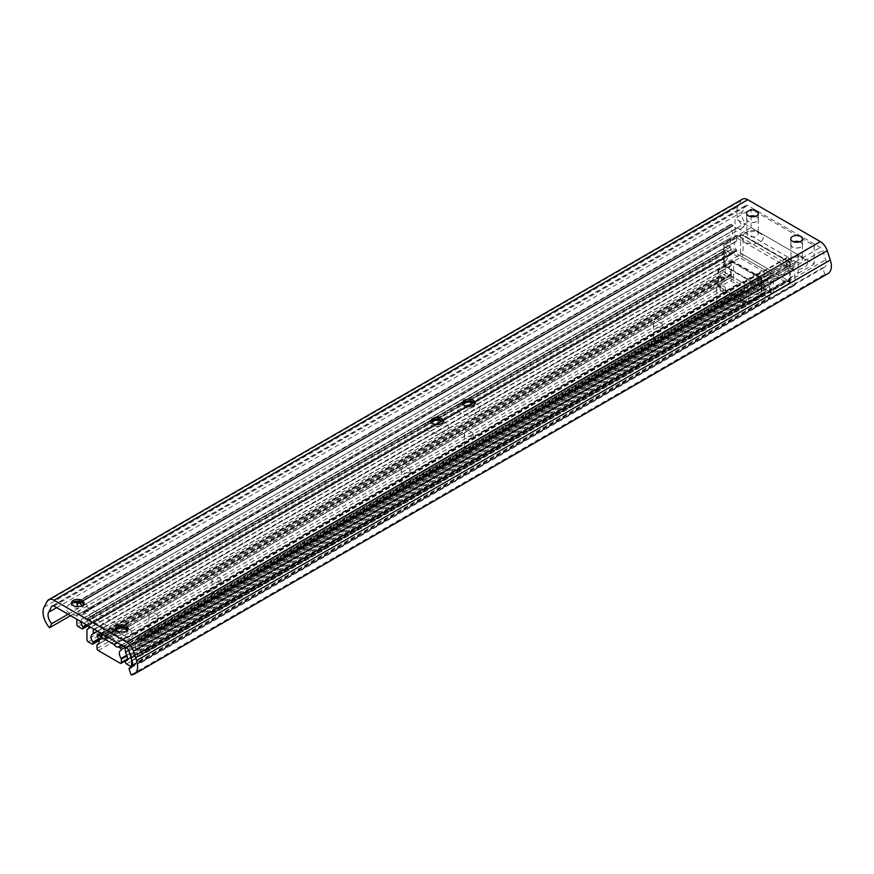 <?xml version="1.0" encoding="UTF-8"?>
<svg xmlns="http://www.w3.org/2000/svg" width="874" height="874" viewBox="0 0 874 874"><rect width="100%" height="100%" fill="white"/><g stroke="black" fill="none" stroke-linecap="round" stroke-linejoin="round"><path stroke-width="0.66" stroke-dasharray="4.37 3.28" d="M799.71 241.792A5.889 3.398 180 0 1 802.561 244.709A5.889 3.398 180 0 1 800.835 247.113A5.889 3.398 180 0 1 794.422 247.845A5.889 3.398 180 0 1 790.784 244.709A5.889 3.398 180 0 1 793.647 241.792M755.562 216.304A5.889 3.398 180 0 1 758.414 219.221A5.889 3.398 180 0 1 756.687 221.625A5.889 3.398 180 0 1 750.274 222.357A5.889 3.398 180 0 1 746.647 219.221A5.889 3.398 180 0 1 749.499 216.304M443.249 421.814A6.238 3.605 180 0 1 443.435 422.688A6.238 3.605 180 0 1 441.599 425.234A6.238 3.605 180 0 1 434.804 426.02A6.238 3.605 180 0 1 430.948 422.688A6.238 3.605 180 0 1 431.133 421.814M442.845 421.159A11.242 6.489 180 0 1 445.139 422.175A11.242 6.489 180 0 1 445.139 431.352A11.242 6.489 180 0 1 429.243 431.352A11.242 6.489 180 0 1 429.243 422.175A11.242 6.489 180 0 1 431.538 421.159M474.779 403.602A6.238 3.605 180 0 1 474.964 404.476A6.238 3.605 180 0 1 473.14 407.033A6.238 3.605 180 0 1 466.334 407.808A6.238 3.605 180 0 1 462.477 404.476A6.238 3.605 180 0 1 462.663 403.602M474.374 402.947A11.242 6.489 180 0 1 476.669 403.974A11.242 6.489 180 0 1 476.669 413.151A11.242 6.489 180 0 1 460.773 413.151A11.242 6.489 180 0 1 460.773 403.974A11.242 6.489 180 0 1 463.067 402.947M127.91 629.356A6.238 3.605 180 0 1 128.096 630.23A6.238 3.605 180 0 1 126.26 632.787A6.238 3.605 180 0 1 119.465 633.563A6.238 3.605 180 0 1 115.608 630.23A6.238 3.605 180 0 1 115.794 629.356M127.506 628.701A11.242 6.489 180 0 1 129.8 629.728A11.242 6.489 180 0 1 129.8 638.905A11.242 6.489 180 0 1 113.904 638.905A11.242 6.489 180 0 1 113.904 629.728A11.242 6.489 180 0 1 116.198 628.701M83.762 603.868A6.238 3.605 180 0 1 83.948 604.742A6.238 3.605 180 0 1 82.112 607.299A6.238 3.605 180 0 1 75.317 608.075A6.238 3.605 180 0 1 71.46 604.742A6.238 3.605 180 0 1 71.646 603.868M83.358 603.213A11.242 6.489 180 0 1 85.652 604.24A11.242 6.489 180 0 1 85.652 613.417A11.242 6.489 180 0 1 69.756 613.417A11.242 6.489 180 0 1 69.756 604.24A11.242 6.489 180 0 1 72.05 603.213M742.408 199.185A10.707 6.184 -120 0 0 740.901 200.802L737.831 206.646A16.06 9.264 -120 0 0 743.315 227.24L745.446 223.187A8.915 5.146 60 0 1 742.397 211.748L745.478 205.903A3.572 2.065 60 0 1 745.981 205.368A3.572 2.065 60 0 1 747.762 205.543L820.358 247.462A3.572 2.065 60 0 1 822.653 250.456L825.722 259.851A8.915 5.146 60 0 1 824.466 267.357A8.915 5.146 60 0 1 822.674 267.772L824.805 274.283A16.06 9.264 -120 0 0 828.039 273.54M70.575 615.635L743.315 227.24M68.139 614.225L745.446 223.187M131.985 666.545L822.674 267.772M131.067 674.815L824.805 274.283M82.549 605.267A4.009 2.316 -120 0 0 83.664 605.179L737.481 228.005L83.664 605.179M79.545 602.426L732.773 225.284L733.199 225.732A4.009 2.316 -120 0 0 737.055 227.95M134.804 634.699L134.377 634.262L787.758 257.032L788.195 257.48L134.804 634.699A4.009 2.316 -120 0 0 138.66 636.928L792.467 259.753L138.66 636.928M788.195 257.48A4.009 2.316 -120 0 0 792.041 259.698M135.328 657.685L788.982 280.019L135.514 657.281L135.328 658.122A1.781 1.027 -120 0 0 136.595 660.307L140.375 662.481A1.781 1.027 -120 0 0 141.271 662.579A1.781 1.027 -120 0 0 141.643 661.76L795.023 284.531L795.023 275.78L141.643 652.998L141.446 652.365L794.827 275.135L795.023 275.78M141.643 661.76L141.643 652.998M76.836 602.503L730.216 225.273L730.216 226.748L76.836 603.967M787.758 257.032L737.481 228.005M134.377 634.262L127.342 630.198M123.321 627.882L84.09 605.234M141.643 641.385L795.023 264.156L141.446 641.8L141.643 639.91A1.781 1.027 -120 0 0 140.375 637.725L793.756 260.496L792.467 259.753M140.375 637.725L139.086 636.982M87.553 625.434L736.531 250.325L87.181 625.216M83.139 618.224L736.531 240.995L82.954 618.628L83.139 613.417A1.781 1.027 60 0 1 83.511 612.608A1.781 1.027 60 0 1 84.407 612.696L134.072 641.363A1.781 1.027 60 0 1 135.328 643.548L788.709 266.33L788.709 271.126L135.328 648.355L135.601 649.109L788.982 271.88L788.709 271.126M135.328 643.548L135.328 648.355M136.595 660.307L789.976 283.078L793.756 285.263L140.375 662.481M795.023 264.156L795.023 262.681L141.643 639.91M79.173 602.394L78.092 601.771A1.781 1.027 -120 0 0 77.207 601.683A1.781 1.027 -120 0 0 76.846 602.35M732.773 225.284L731.483 224.542L78.092 601.771M76.836 615.591L730.402 237.957L77.021 615.176L76.836 619.251M730.216 238.362L730.216 247.113L76.836 624.342M78.092 626.527L731.483 249.298L735.263 251.483L81.883 628.712M736.531 240.995L736.531 236.198L83.139 613.417M84.407 612.696L737.787 235.467L787.452 264.145L134.072 641.363M788.709 280.456L135.328 658.122M77.032 604.611L730.413 227.382A8.915 5.146 -120 0 1 730.533 237.881A8.915 5.146 -120 0 1 730.413 237.947L77.021 615.176A8.915 5.146 -120 0 0 77.152 615.11A8.915 5.146 -120 0 0 78.026 606.6M82.866 618.661A6.063 3.507 -120 0 0 82.287 618.89A6.063 3.507 -120 0 0 81.031 621.665M135.601 657.248A6.063 3.507 -120 0 0 136.191 657.019A6.063 3.507 -120 0 0 135.601 649.109M141.446 641.8A8.915 5.146 -120 0 0 141.326 641.866A8.915 5.146 -120 0 0 141.446 652.365M793.756 260.496A1.781 1.027 60 0 1 795.023 262.681M141.457 641.789L794.827 264.571A8.915 5.146 -120 0 0 794.706 264.636A8.915 5.146 -120 0 0 794.827 275.135M795.023 284.531A1.781 1.027 60 0 1 794.652 285.35A1.781 1.027 60 0 1 793.756 285.263M789.976 283.078A1.781 1.027 60 0 1 788.709 280.893M788.982 280.019A6.063 3.507 -120 0 0 789.572 279.789A6.063 3.507 -120 0 0 788.982 271.88M788.709 266.33A1.781 1.027 -120 0 0 787.452 264.145M737.787 235.467A1.781 1.027 -120 0 0 736.891 235.379A1.781 1.027 -120 0 0 736.531 236.198M736.258 241.442A6.063 3.507 -120 0 0 735.668 241.661A6.063 3.507 -120 0 0 736.258 249.571L736.531 250.325M736.531 250.762A1.781 1.027 60 0 1 736.159 251.581A1.781 1.027 60 0 1 735.263 251.483M731.483 249.298A1.781 1.027 60 0 1 730.216 247.113M730.413 227.382L730.216 226.748M730.216 225.273A1.781 1.027 60 0 1 730.588 224.454A1.781 1.027 60 0 1 731.483 224.542M124.337 639.582A4.009 2.316 -120 0 0 128.194 641.811L766.432 273.322A4.009 2.316 60 0 1 762.587 271.093L124.337 639.582L94.13 622.146L732.379 253.657A4.009 2.316 60 0 1 728.534 251.428L90.284 619.917A4.009 2.316 -120 0 0 94.13 622.146M126.501 663.945L764.75 295.456A1.781 1.027 60 0 1 763.483 293.271L763.756 292.397A6.063 3.507 -120 0 0 764.346 292.167A6.063 3.507 -120 0 0 763.756 284.258L763.483 280.161A1.781 1.027 -120 0 0 762.226 277.976L732.74 260.955A1.781 1.027 -120 0 0 731.844 260.867A1.781 1.027 -120 0 0 731.483 261.687L731.21 265.467A6.063 3.507 -120 0 0 730.62 265.696A6.063 3.507 -120 0 0 731.21 273.606L731.483 274.786A1.781 1.027 60 0 1 731.112 275.605A1.781 1.027 60 0 1 730.216 275.518L91.967 644.007M88.187 641.822L726.436 273.333L730.216 275.518M131.548 646.17L769.797 277.681L131.362 646.574L131.548 645.012A1.781 1.027 -120 0 0 130.281 642.827L768.53 274.338L766.869 273.376L128.194 641.811M130.281 642.827L128.62 641.866M123.911 639.145L762.161 270.656L732.805 253.711L94.567 622.201M90.284 619.917L88.187 618.519A1.781 1.027 -120 0 0 87.291 618.431A1.781 1.027 -120 0 0 86.93 619.251L725.169 250.762L725.169 251.92L86.93 620.409L87.192 621.163L725.442 252.673L725.169 251.92M86.93 619.251L86.93 620.409M132.498 664.852L769.797 296.909L769.797 287.011L131.548 655.5L131.275 654.746L769.524 286.257L769.797 287.011M131.548 659.062L131.548 655.5M764.75 295.456L768.53 297.641L130.281 666.13M769.797 277.681L769.797 276.523L131.548 645.012M89.858 619.48L728.097 250.991L726.436 250.03L88.187 618.519M86.93 629.739L725.169 261.25L725.169 271.148L86.93 639.637M131.275 646.607A6.063 3.507 -120 0 0 130.685 646.836A6.063 3.507 -120 0 0 131.275 654.746M89.039 626.297A6.063 3.507 -120 0 0 87.192 621.163M726.436 273.333A1.781 1.027 60 0 1 725.169 271.148M725.169 261.25L725.442 260.813A6.063 3.507 -120 0 0 726.032 260.583A6.063 3.507 -120 0 0 725.442 252.673M725.169 250.762A1.781 1.027 60 0 1 725.54 249.942A1.781 1.027 60 0 1 726.436 250.03M768.53 274.338A1.781 1.027 60 0 1 769.797 276.523M769.524 278.118A6.063 3.507 -120 0 0 768.934 278.347A6.063 3.507 -120 0 0 769.524 286.257M769.797 296.909A1.781 1.027 60 0 1 769.426 297.728A1.781 1.027 60 0 1 768.53 297.641M408.813 472.277A4.457 2.578 180 0 1 403.952 472.834A4.457 2.578 180 0 1 401.199 470.463A4.457 2.578 180 0 1 405.656 467.885A4.457 2.578 180 0 1 410.114 470.463A4.457 2.578 180 0 1 408.813 472.277M408.813 487.572A4.457 2.578 180 0 1 403.952 488.129A4.457 2.578 180 0 1 401.199 485.747A4.457 2.578 180 0 1 405.656 483.18A4.457 2.578 180 0 1 410.114 485.747A4.457 2.578 180 0 1 408.813 487.572M471.873 435.864A4.457 2.578 180 0 1 467.022 436.421A4.457 2.578 180 0 1 464.269 434.05A4.457 2.578 180 0 1 468.726 431.472A4.457 2.578 180 0 1 473.184 434.05A4.457 2.578 180 0 1 471.873 435.864M471.873 451.159A4.457 2.578 180 0 1 467.022 451.716A4.457 2.578 180 0 1 464.269 449.345A4.457 2.578 180 0 1 468.726 446.767A4.457 2.578 180 0 1 473.184 449.345A4.457 2.578 180 0 1 471.873 451.159M156.533 617.929A4.457 2.578 180 0 1 151.683 618.486A4.457 2.578 180 0 1 148.93 616.104A4.457 2.578 180 0 1 153.387 613.537A4.457 2.578 180 0 1 157.844 616.104A4.457 2.578 180 0 1 156.533 617.929M156.533 633.224A4.457 2.578 180 0 1 151.683 633.781A4.457 2.578 180 0 1 148.93 631.399A4.457 2.578 180 0 1 153.387 628.821A4.457 2.578 180 0 1 157.844 631.399A4.457 2.578 180 0 1 156.533 633.224M219.603 581.516A4.457 2.578 180 0 1 214.742 582.073A4.457 2.578 180 0 1 211.989 579.691A4.457 2.578 180 0 1 216.457 577.124A4.457 2.578 180 0 1 220.914 579.691A4.457 2.578 180 0 1 219.603 581.516M219.603 596.811A4.457 2.578 180 0 1 214.742 597.368A4.457 2.578 180 0 1 211.989 594.986A4.457 2.578 180 0 1 216.457 592.408A4.457 2.578 180 0 1 220.914 594.986A4.457 2.578 180 0 1 219.603 596.811M661.083 326.636A4.457 2.578 180 0 1 656.221 327.193A4.457 2.578 180 0 1 653.468 324.811A4.457 2.578 180 0 1 657.925 322.233A4.457 2.578 180 0 1 662.383 324.811A4.457 2.578 180 0 1 661.083 326.636M661.083 341.931A4.457 2.578 180 0 1 656.221 342.488A4.457 2.578 180 0 1 653.468 340.106A4.457 2.578 180 0 1 657.925 337.528A4.457 2.578 180 0 1 662.383 340.106A4.457 2.578 180 0 1 661.083 341.931M724.153 290.223A4.457 2.578 180 0 1 719.291 290.78A4.457 2.578 180 0 1 716.538 288.398A4.457 2.578 180 0 1 720.995 285.82A4.457 2.578 180 0 1 725.453 288.398A4.457 2.578 180 0 1 724.153 290.223M724.153 305.518A4.457 2.578 180 0 1 719.291 306.075A4.457 2.578 180 0 1 716.538 303.693A4.457 2.578 180 0 1 720.995 301.115A4.457 2.578 180 0 1 725.453 303.693A4.457 2.578 180 0 1 724.153 305.518M121.42 644.99L741.207 287.153A4.009 2.316 60 0 1 737.361 284.935L117.564 642.761M107.546 636.982L727.332 279.145A4.009 2.316 60 0 1 723.486 276.927L103.689 634.753M123.343 646.105L743.304 288.169L741.644 287.207L121.683 645.143M116.974 642.423L736.935 284.487L727.758 279.199L107.808 637.124M127.178 659.182L744.572 302.732L744.572 299.389L127.058 655.904M98.281 650.562L721.389 290.813L743.304 303.464L120.197 663.213M103.099 634.415L723.06 276.479L721.389 275.518L101.428 633.442M97.014 645.034L720.132 285.285L720.132 288.628L97.014 648.377M743.304 288.169A1.781 1.027 60 0 1 744.484 289.786L744.255 290.507A6.063 3.507 -120 0 0 743.708 290.725A6.063 3.507 -120 0 0 744.298 298.635L744.572 299.389M744.572 302.732A1.781 1.027 60 0 1 744.2 303.551A1.781 1.027 60 0 1 743.304 303.464M721.389 290.813A1.781 1.027 60 0 1 720.132 288.628M720.132 285.285L720.394 284.837A6.063 3.507 -120 0 0 720.984 284.618A6.063 3.507 -120 0 0 720.438 276.752L720.209 275.769A1.781 1.027 60 0 1 720.493 275.43A1.781 1.027 60 0 1 721.389 275.518M800.715 256.792L800.715 256.792A5.703 3.299 180 0 1 802.387 259.119A5.703 3.299 180 0 1 796.673 262.418A5.703 3.299 180 0 1 790.97 259.119A5.703 3.299 180 0 1 792.642 256.792A5.703 3.299 180 0 1 800.715 256.792L804.244 258.835A10.707 6.184 180 0 1 804.244 267.575A10.707 6.184 180 0 1 789.113 267.575A10.707 6.184 180 0 1 789.113 258.835A10.707 6.184 180 0 1 804.244 258.835L800.715 256.792M799.535 241.847A5.703 3.299 180 0 1 800.715 242.371A5.703 3.299 180 0 1 802.387 244.709A5.703 3.299 180 0 1 796.673 247.998A5.703 3.299 180 0 1 790.97 244.709A5.703 3.299 180 0 1 793.821 241.847M756.567 231.304L756.567 231.304A5.703 3.299 180 0 1 758.239 233.631A5.703 3.299 180 0 1 752.525 236.93A5.703 3.299 180 0 1 746.822 233.631A5.703 3.299 180 0 1 748.494 231.304A5.703 3.299 180 0 1 756.567 231.304L760.096 233.347A10.707 6.184 180 0 1 760.096 242.087A10.707 6.184 180 0 1 744.965 242.087A10.707 6.184 180 0 1 744.965 233.347A10.707 6.184 180 0 1 760.096 233.347L756.567 231.304M755.387 216.359A5.703 3.299 180 0 1 756.567 216.883A5.703 3.299 180 0 1 758.239 219.221A5.703 3.299 180 0 1 752.525 222.509A5.703 3.299 180 0 1 746.822 219.221A5.703 3.299 180 0 1 749.674 216.359M751.083 227.633L751.083 209.126L735.056 218.38L735.056 236.876L751.083 227.633L814.142 264.035L814.142 245.539L751.083 209.126M814.142 245.539L798.126 254.793L735.056 218.38M798.126 254.793L798.126 273.289L735.056 236.876M798.126 273.289L814.142 264.035M47.152 601.334L740.901 200.802M44.082 607.179L737.831 206.646M56.712 607.627L742.397 211.748M52.953 605.726L745.478 205.903M54.013 606.075L747.762 205.543M126.621 647.984L820.358 247.462M128.904 650.988L822.653 250.456M131.985 660.383L825.722 259.851M733.199 225.732L80.528 602.547M86.395 624.768L736.258 249.571M731.483 274.36L98.838 639.615M98.937 639.986L731.483 274.786M763.483 283.504L125.244 651.993M125.244 648.65L763.483 280.161M725.442 260.813L88.274 628.679M97.396 631.115L731.483 265.03M731.483 261.687L94.49 629.444L732.74 260.955M762.226 277.976L123.977 646.465M125.244 661.323L763.483 292.834M763.483 293.271L125.244 661.76M125.506 652.747L763.756 284.258M763.756 292.397L126.588 660.263M731.21 265.467L97.637 631.257M98.587 638.85L731.21 273.606M720.209 275.769L97.101 635.518M124.916 647.492L744.484 289.786M744.255 290.507L125.124 647.962L744.342 290.474M126.806 655.139L744.298 298.635M97.32 636.501L720.438 276.752M720.394 284.837L98.369 643.974M724.153 265.456L770.813 292.408L770.813 273.475L724.153 246.523L724.153 265.456A1.781 1.027 180 0 1 723.628 264.735A1.781 1.027 180 0 1 724.153 264.003L724.153 245.07L740.551 235.598L740.551 254.542L724.153 264.003A1.781 1.027 60 0 0 725.409 266.188L741.808 256.727L788.479 283.668L772.081 293.129L725.409 266.188A1.781 1.027 -60 0 1 724.513 266.275A1.781 1.027 -60 0 1 724.153 265.456M789.735 262.55L789.735 281.483L743.064 254.542L743.064 235.598L789.735 262.55A1.781 1.027 120 0 0 789.364 261.73A1.781 1.027 120 0 0 788.479 261.818L741.808 234.877L725.409 244.338L772.081 271.29L788.479 261.818A1.781 1.027 60 0 1 789.735 264.003L773.337 273.475L773.337 292.408L789.735 282.936L789.735 264.003A1.781 1.027 180 0 0 790.26 263.271A1.781 1.781 0 0 0 789.364 261.73L742.703 234.789A1.781 1.027 -60 0 1 743.064 235.598A1.781 1.027 180 0 0 740.551 235.598A1.781 1.027 60 0 1 740.912 234.789A1.781 1.027 60 0 1 741.808 234.877A1.781 1.027 -60 0 1 742.703 234.789A1.781 1.781 0 0 0 740.912 234.789L724.513 244.25A1.781 1.027 60 0 1 725.409 244.338A1.781 1.027 -60 0 0 724.153 246.523A1.781 1.027 180 0 1 723.628 245.802A1.781 1.027 180 0 1 724.153 245.07A1.781 1.027 60 0 1 724.513 244.25A1.781 1.781 0 0 0 723.628 245.802L723.628 264.735A1.781 1.781 0 0 0 724.513 266.275L771.185 293.227A1.781 1.027 120 0 0 772.081 293.129A1.781 1.027 60 0 0 772.977 293.227A1.781 1.027 60 0 0 773.337 292.408A1.781 1.027 180 0 1 770.813 292.408A1.781 1.027 120 0 0 771.185 293.227A1.781 1.781 0 0 0 772.977 293.227L789.364 283.755A1.781 1.027 60 0 1 788.479 283.668A1.781 1.027 -60 0 0 789.735 281.483A1.781 1.027 180 0 1 790.26 282.215A1.781 1.027 180 0 1 789.735 282.936A1.781 1.027 60 0 1 789.364 283.755A1.781 1.781 0 0 0 790.26 282.215L790.26 263.271A1.781 1.027 180 0 0 789.735 262.55M772.081 271.29A1.781 1.027 120 0 0 770.813 273.475A1.781 1.027 180 0 0 773.337 273.475A1.781 1.027 60 0 0 772.081 271.29M740.551 254.542A1.781 1.027 180 0 1 743.064 254.542A1.781 1.027 120 0 1 741.808 256.727A1.781 1.027 60 0 1 740.551 254.542M718.472 286.213L746.221 302.24L746.221 287.666L718.472 271.65L718.472 286.213A1.781 1.027 180 0 1 717.947 285.492A1.781 1.027 180 0 1 718.472 284.76L718.472 270.197L731.09 262.91L731.09 277.473L718.472 284.76A1.781 1.027 60 0 0 719.728 286.945L732.346 279.658L760.096 295.685L747.489 302.961L719.728 286.945A1.781 1.027 -60 0 1 718.843 287.033A1.781 1.027 -60 0 1 718.472 286.213M761.363 278.937L761.363 293.5L733.614 277.473L733.614 262.91L761.363 278.937A1.781 1.027 120 0 0 760.992 278.118A1.781 1.027 120 0 0 760.096 278.205L732.346 262.178L719.728 269.465L747.489 285.481L760.096 278.205A1.781 1.027 60 0 1 761.363 280.39L748.745 287.666L748.745 302.24L761.363 294.953L761.363 280.39A1.781 1.027 180 0 0 761.877 279.658A1.781 1.781 0 0 0 760.992 278.118L733.242 262.091A1.781 1.027 -60 0 1 733.614 262.91A1.781 1.027 180 0 0 731.09 262.91A1.781 1.027 60 0 1 731.451 262.091A1.781 1.027 60 0 1 732.346 262.178A1.781 1.027 -60 0 1 733.242 262.091A1.781 1.781 0 0 0 731.451 262.091L718.843 269.378A1.781 1.027 60 0 1 719.728 269.465A1.781 1.027 -60 0 0 718.472 271.65A1.781 1.027 180 0 1 717.947 270.918A1.781 1.027 180 0 1 718.472 270.197A1.781 1.027 60 0 1 718.843 269.378A1.781 1.781 0 0 0 717.947 270.918L717.947 285.492A1.781 1.781 0 0 0 718.843 287.033L746.593 303.049A1.781 1.027 120 0 0 747.489 302.961A1.781 1.027 60 0 0 748.373 303.049A1.781 1.027 60 0 0 748.745 302.24A1.781 1.027 180 0 1 746.221 302.24A1.781 1.027 120 0 0 746.593 303.049A1.781 1.781 0 0 0 748.373 303.049L760.992 295.773A1.781 1.027 60 0 1 760.096 295.685A1.781 1.027 -60 0 0 761.363 293.5A1.781 1.027 180 0 1 761.877 294.221A1.781 1.027 180 0 1 761.363 294.953A1.781 1.027 60 0 1 760.992 295.773A1.781 1.781 0 0 0 761.877 294.221L761.877 279.658A1.781 1.027 180 0 0 761.363 278.937M747.489 285.481A1.781 1.027 120 0 0 746.221 287.666A1.781 1.027 180 0 0 748.745 287.666A1.781 1.027 60 0 0 747.489 285.481M731.09 277.473A1.781 1.027 180 0 1 733.614 277.473A1.781 1.027 120 0 1 732.346 279.658A1.781 1.027 60 0 1 731.09 277.473M790.784 238.875L790.784 244.709M802.561 238.875L802.561 244.709M746.647 213.387L746.647 219.221M758.414 213.387L758.414 219.221M432.772 420.143L429.243 422.175M441.599 420.143L445.139 422.175M430.948 420.94L430.948 422.688M443.435 420.94L443.435 422.688M464.312 401.931L460.773 403.974M473.14 401.931L476.669 403.974M462.477 402.728L462.477 404.476M474.964 402.728L474.964 404.476M117.433 627.685L113.904 629.728M126.26 627.685L129.8 629.728M115.608 628.482L115.608 630.23M128.096 628.482L128.096 630.23M73.285 602.197L69.756 604.24M82.112 602.197L85.652 604.24M71.46 602.994L71.46 604.742M83.948 602.994L83.948 604.742M52.232 605.901L745.981 205.368M130.729 667.889L824.466 267.357M736.891 235.379L83.511 612.608M88.077 625.74L736.159 251.581M77.207 601.683L730.588 224.454M141.271 662.579L794.652 285.35M789.572 279.789L136.191 657.019M735.668 241.661L82.287 618.89M730.533 237.881L77.152 615.11M794.706 264.636L141.326 641.866M736.345 241.399L82.954 618.628M788.894 280.051L135.514 657.281M87.291 618.431L725.54 249.942M132.367 665.529L769.426 297.728M768.934 278.347L130.685 646.836M726.032 260.583L87.782 629.072M725.354 260.845L88.307 628.646M769.612 278.085L131.362 646.574M764.346 292.167L126.096 660.657M730.62 265.696L92.382 634.185M731.112 275.605L99.046 640.533M93.605 629.356L731.844 260.867M731.298 265.434L97.659 631.268M763.668 292.429L126.621 660.231M401.199 470.463L401.199 485.747M410.114 470.463L410.114 485.747M464.269 434.05L464.269 449.345M473.184 434.05L473.184 449.345M148.93 616.104L148.93 631.399M157.844 616.104L157.844 631.399M211.989 579.691L211.989 594.986M220.914 579.691L220.914 594.986M653.468 324.811L653.468 340.106M662.383 324.811L662.383 340.106M716.538 288.398L716.538 303.693M725.453 288.398L725.453 303.693M100.914 633.147L720.493 275.43M126.785 660.012L744.2 303.551M743.708 290.725L120.601 650.475M720.984 284.618L97.877 644.367M720.307 284.869L98.391 643.93M792.642 256.792L789.113 258.835M790.97 244.709L790.97 259.119M802.387 244.709L802.387 259.119M748.494 231.304L744.965 233.347M746.822 219.221L746.822 233.631M758.239 219.221L758.239 233.631"/><path stroke-width="1.31" d="M800.835 241.279A5.889 3.398 180 0 1 794.422 242.022A5.889 3.398 180 0 1 790.784 238.875A5.889 3.398 180 0 1 796.673 235.477A5.889 3.398 180 0 1 802.561 238.875A5.889 3.398 180 0 1 800.835 241.279M793.647 241.792A5.889 3.398 180 0 1 799.71 241.792M756.687 215.791A5.889 3.398 180 0 1 750.274 216.534A5.889 3.398 180 0 1 746.647 213.387A5.889 3.398 180 0 1 752.525 209.989A5.889 3.398 180 0 1 758.414 213.387A5.889 3.398 180 0 1 756.687 215.791M749.499 216.304A5.889 3.398 180 0 1 755.562 216.304M431.133 421.814A6.238 3.605 180 0 1 432.772 420.143A6.238 3.605 180 0 1 441.599 420.143A6.238 3.605 180 0 1 443.249 421.814M431.538 421.159A11.242 6.489 180 0 1 442.845 421.159M441.599 423.486A6.238 3.605 180 0 1 434.804 424.272A6.238 3.605 180 0 1 430.948 420.94A6.238 3.605 180 0 1 437.186 417.335A6.238 3.605 180 0 1 443.435 420.94A6.238 3.605 180 0 1 441.599 423.486M462.663 403.602A6.238 3.605 180 0 1 464.312 401.931A6.238 3.605 180 0 1 473.14 401.931A6.238 3.605 180 0 1 474.779 403.602M463.067 402.947A11.242 6.489 180 0 1 474.374 402.947M473.14 405.285A6.238 3.605 180 0 1 466.334 406.06A6.238 3.605 180 0 1 462.477 402.728A6.238 3.605 180 0 1 468.726 399.123A6.238 3.605 180 0 1 474.964 402.728A6.238 3.605 180 0 1 473.14 405.285M115.794 629.356A6.238 3.605 180 0 1 117.433 627.685A6.238 3.605 180 0 1 126.26 627.685A6.238 3.605 180 0 1 127.91 629.356M116.198 628.701A11.242 6.489 180 0 1 127.506 628.701M126.26 631.039A6.238 3.605 180 0 1 119.465 631.815A6.238 3.605 180 0 1 115.608 628.482A6.238 3.605 180 0 1 121.847 624.877A6.238 3.605 180 0 1 128.096 628.482A6.238 3.605 180 0 1 126.26 631.039M71.646 603.868A6.238 3.605 180 0 1 73.285 602.197A6.238 3.605 180 0 1 82.112 602.197A6.238 3.605 180 0 1 83.762 603.868M72.05 603.213A11.242 6.489 180 0 1 83.358 603.213M82.112 605.551A6.238 3.605 180 0 1 75.317 606.327A6.238 3.605 180 0 1 71.46 602.994A6.238 3.605 180 0 1 77.699 599.389A6.238 3.605 180 0 1 83.948 602.994A6.238 3.605 180 0 1 82.112 605.551M49.567 627.761L51.697 623.719A8.915 5.146 60 0 1 48.649 612.281L51.73 606.436A3.572 2.065 60 0 1 52.232 605.901A3.572 2.065 60 0 1 54.013 606.075L126.621 647.984A3.572 2.065 60 0 1 128.904 650.988L131.985 660.383A8.915 5.146 60 0 1 130.729 667.889A8.915 5.146 60 0 1 128.926 668.304L131.067 674.815A16.06 9.264 -120 0 0 134.29 674.072L828.039 273.54A16.06 9.264 -120 0 0 830.3 260.037L827.219 250.641A10.707 6.184 -120 0 0 820.358 241.628L747.762 199.72A10.707 6.184 -120 0 0 742.408 199.185L48.66 599.717A10.707 6.184 -120 0 0 47.152 601.334L44.082 607.179A16.06 9.264 -120 0 0 49.567 627.761L70.575 615.635M134.29 674.072A16.06 9.264 -120 0 0 136.552 660.569L133.471 651.163A10.707 6.184 -120 0 0 126.621 642.161L54.013 600.241A10.707 6.184 -120 0 0 48.66 599.717M51.697 623.719L68.139 614.225M128.926 668.304L131.985 666.545M80.528 602.547L79.818 602.951A4.009 2.316 -120 0 0 82.549 605.267M76.846 602.35A1.781 1.027 -120 0 0 76.836 602.503L77.032 604.611A8.915 5.146 -120 0 1 78.026 606.6M127.342 630.198L123.321 627.882M76.836 619.251L76.836 624.342A1.781 1.027 -120 0 0 78.092 626.527L81.883 628.712A1.781 1.027 -120 0 0 82.768 628.799A1.781 1.027 -120 0 0 83.139 627.991L82.866 626.8L86.395 624.768M79.818 602.951L79.173 602.394M81.031 621.665A6.063 3.507 -120 0 0 82.866 626.8M98.838 639.615L93.234 643.275L98.937 639.986M126.588 660.263L125.506 660.886A6.063 3.507 -120 0 0 126.096 660.657A6.063 3.507 -120 0 0 125.506 652.747L125.244 648.65A1.781 1.027 60 0 0 123.977 646.465L94.49 629.444L93.234 630.176L93.234 633.519L97.396 631.115M88.274 628.679L86.93 629.739L86.93 639.637A1.781 1.027 -120 0 0 88.187 641.822L91.967 644.007A1.781 1.027 -120 0 0 92.862 644.094A1.781 1.027 -120 0 0 93.234 643.275M125.506 660.886L125.244 661.76A1.781 1.027 -120 0 0 126.501 663.945L130.281 666.13A1.781 1.027 -120 0 0 131.176 666.217A1.781 1.027 -120 0 0 131.548 665.398L131.548 659.062M93.234 642.849L92.961 642.095L98.587 638.85M97.659 631.268L92.961 633.956A6.063 3.507 -120 0 0 92.382 634.185A6.063 3.507 -120 0 0 92.961 642.095M93.234 630.176A1.781 1.027 60 0 1 93.605 629.356A1.781 1.027 60 0 1 94.49 629.444M87.192 629.302A6.063 3.507 -120 0 0 87.782 629.072A6.063 3.507 -120 0 0 89.039 626.297M117.564 642.761L114.254 644.684A4.009 2.316 -120 0 0 118.099 646.902L121.42 644.99M103.689 634.753L100.368 636.676A4.009 2.316 -120 0 0 104.225 638.894L107.546 636.982M98.369 643.974L97.014 645.034L97.014 648.377A1.781 1.027 -120 0 0 98.281 650.562L120.197 663.213A1.781 1.027 -120 0 0 121.082 663.3A1.781 1.027 -120 0 0 121.453 662.481L121.18 658.384A6.063 3.507 -120 0 1 120.601 650.475A6.063 3.507 -120 0 1 121.147 650.256L121.377 649.535A1.781 1.027 -120 0 0 120.197 647.918L118.099 646.902M114.254 644.684L104.225 638.894M100.368 636.676L98.281 635.267A1.781 1.027 -120 0 0 97.385 635.179A1.781 1.027 -120 0 0 97.101 635.518L97.32 636.501A6.063 3.507 -120 0 1 97.877 644.367A6.063 3.507 -120 0 1 97.287 644.586M793.821 241.847A5.703 3.299 180 0 1 799.535 241.847M749.674 216.359A5.703 3.299 180 0 1 755.387 216.359M54.013 600.241L747.762 199.72M48.649 612.281L56.712 607.627M51.73 606.436L52.953 605.726M136.552 660.569L830.3 260.037M133.471 651.163L827.219 250.641M126.621 642.161L820.358 241.628M87.181 625.216L83.139 627.554M83.139 627.991L87.553 625.434M131.548 665.398L132.498 664.852M97.637 631.257L93.125 633.869M121.683 645.143L118.525 646.957M120.197 647.918L123.343 646.105M107.808 637.124L104.651 638.949M113.817 644.236L116.974 642.423M127.058 655.904L121.453 659.138M121.453 662.481L127.178 659.182M99.942 636.228L103.099 634.415M101.428 633.442L98.281 635.267M121.377 649.535L124.916 647.492M121.18 658.384L126.806 655.139M82.768 628.799L88.077 625.74M131.176 666.217L132.367 665.529M88.307 628.646L87.116 629.335M99.046 640.533L92.862 644.094M126.621 660.231L125.43 660.919M97.385 635.179L100.914 633.147M121.082 663.3L126.785 660.012M98.391 643.93L97.2 644.619"/></g></svg>
